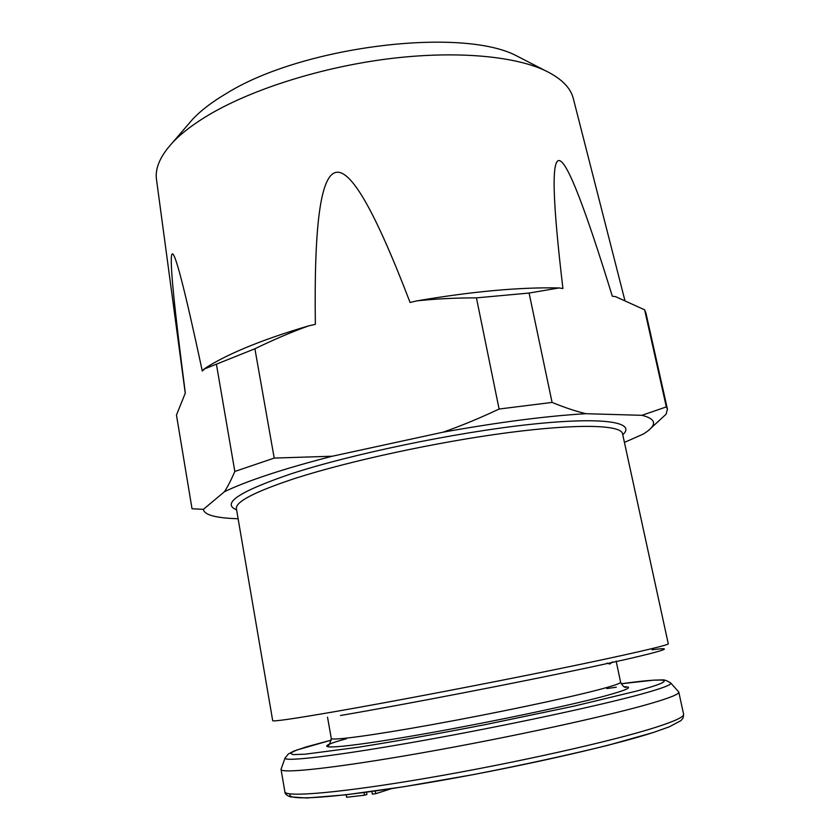 <?xml version="1.0" encoding="UTF-8"?>
<svg xmlns="http://www.w3.org/2000/svg" width="840" height="840" viewBox="0 0 840 840"><rect width="100%" height="100%" fill="white"/><g stroke="black" fill="none" stroke-linecap="round" stroke-linejoin="round"><path stroke-width="1.26" d="M281.19 768.841L281.043 769.419C280.802 773.945 336.189 768.012 423.108 752.661C509.87 737.352 608.643 715.827 651.01 703.405C670.068 697.809 679.329 694.05 678.794 692.097L678.447 691.625M395.304 788.046L392.144 788.529M391.619 788.613L375.764 793.674L372.372 794.136L371.899 791.48M366.524 792.215L366.923 794.472L364.445 795.197L346.616 797.265L346.175 794.776M375.281 791.007L375.764 793.674M363.972 792.561L364.445 795.197M238.119 518.731C227.64 518.458 219.366 517.566 213.297 516.043C207.144 514.49 203.837 512.264 203.364 509.355L192.024 508.757L176.463 415.065L185.325 393.036C162.918 219.776 166.394 203.542 202.293 371.018L206.031 367.7C216.017 361.253 229.226 354.585 245.669 347.707C263.623 340.231 284.55 332.976 308.438 325.931L315.357 324.334C312.648 129.623 340.704 121.317 410.078 302.463L417.144 300.836C472.637 291.396 519.95 287.102 559.073 287.942L562.926 288.54C541.905 111.195 558.631 122.241 612.308 296.184L615.762 296.719L644.626 309.834L666.33 406.906L641.907 415.317C655.599 418.709 657.195 424.2 646.695 431.802L643.587 433.923L624.435 442.407M203.616 369.296L254.898 348.768L274.207 458.084L332.336 456.215L442.995 432.201C499.275 422.111 546.934 415.947 585.984 413.7L641.907 415.317M523.918 59.64L517.24 56.185C463.092 26.712 302.526 45.938 226.664 93.324C212.195 101.85 200.844 110.502 192.612 119.291L187.709 124.992M185.252 393.131L156.492 179.498C154.917 168.273 160.262 155.988 172.536 142.643C181.681 132.898 194.502 123.228 210.987 113.62C254.163 88.589 322.161 67.19 388.238 58.832C454.356 50.547 513.082 55.734 544.614 70.319C560.984 78.099 570.549 87.486 573.29 98.48L624.845 300.29M216.478 364.644L234.833 471.461L274.207 458.084M332.336 456.215C307.913 462.483 286.461 468.668 267.981 474.779C249.638 480.879 235.127 486.518 224.459 491.715C227.787 486.56 231.242 479.808 234.833 471.461M203.364 509.355L224.459 491.715M442.995 432.201C460.877 425.975 479.577 418.257 499.096 409.028L552.079 402.413C564.522 407.526 575.831 411.285 585.984 413.7M666.33 406.906L667.412 409.091L666.099 414.204L650.528 428.536M667.412 409.091L645.95 313.11L644.626 309.834M552.079 402.413L529.085 293.055L476.438 297.875L499.096 409.028M529.085 293.055L559.073 287.942M254.898 348.768C273.389 339.769 291.239 332.157 308.438 325.931M417.144 300.836C435.55 298.862 455.322 297.875 476.438 297.875M683.613 714.242C684.275 716.762 675.108 721.077 656.114 727.209C613.883 740.817 514.952 763.056 427.854 777.966C340.61 792.939 284.834 797.549 284.875 791.752C284.707 793.695 286.545 795.396 290.377 796.866L306.863 798L345.733 794.829L403.631 786.755L473.529 774.575C522.995 764.904 567.808 755.139 607.971 745.29L653.425 732.47L669.323 726.81L680.999 720.583L683.099 717.99L683.613 714.242L678.794 692.097M285.212 757.712L285.065 758.079C283.92 762.101 337.05 755.885 421.292 740.838C505.376 725.855 601.766 705.17 643.409 693.536C662.529 688.191 671.675 684.705 670.813 683.099L670.551 682.804M616.308 687.194L606.805 688.579M281.043 769.251L285.065 758.079L288.341 753.974L293.78 751.118L306.82 746.739L331.369 740.103L296.572 750.089L290.356 753.175L292.992 754.625L305.13 754.194L357.714 747.327C393.971 741.625 439.341 733.551 486.433 724.395L574.329 706.073L637.455 690.848C681.629 678.846 667.548 677.324 621.159 683.781M327.516 717.161L331.286 738.423C331.159 740.891 371.427 735.609 432.905 724.49C494.256 713.401 564.963 698.534 597.702 689.976C613.211 685.913 620.844 683.319 620.602 682.185C624.477 689.482 626.409 686.731 626.609 687.173L624.267 686.826M624.11 686.752C633.853 686.742 627.459 689.819 604.926 695.993C563.273 707.312 459.564 728.511 391.681 739.41C323.442 750.414 309.992 748.639 346.395 738.749M290.493 793.947C283.805 801.266 334.152 798.368 421.029 783.909C507.728 769.524 610.166 746.602 653.058 732.543M622.534 433.713C621.086 424.893 578.361 423.444 507.791 432.695C437.388 441.903 348.757 461.066 295.008 478.422L294.053 478.737C254.468 491.883 235.253 501.9 236.408 508.767L272.695 720.668C272.885 721.78 293.853 718.736 335.601 711.512L336.357 711.375C392.91 701.516 484.596 684.023 555.996 669.407C627.564 654.759 669.06 645.099 668.273 643.776L622.534 433.713M622.766 434.763C636.678 422.142 603.655 416.419 529.231 424.505C455.102 432.506 351.267 454.125 290.903 473.897C239.201 491.558 221.099 503.528 236.586 509.828M652.05 649.782C680.117 646.065 660.797 652.176 589.187 667.453C517.986 682.658 405.815 704.319 340.473 715.501M606.858 663.138L609.903 664.02L612.476 661.889M621.149 683.771L654.119 680.106C662.771 680.516 662.865 678.017 670.813 683.099L678.741 691.94M616.14 661.059L620.602 682.185M329.627 744.103L327.59 745.29C328.598 746.602 329.837 744.314 331.286 738.423M281.043 769.419L284.875 791.752M206.031 367.7L204.939 368.508M517.24 56.185L544.614 70.319M192.612 119.291L172.536 142.643"/></g></svg>
